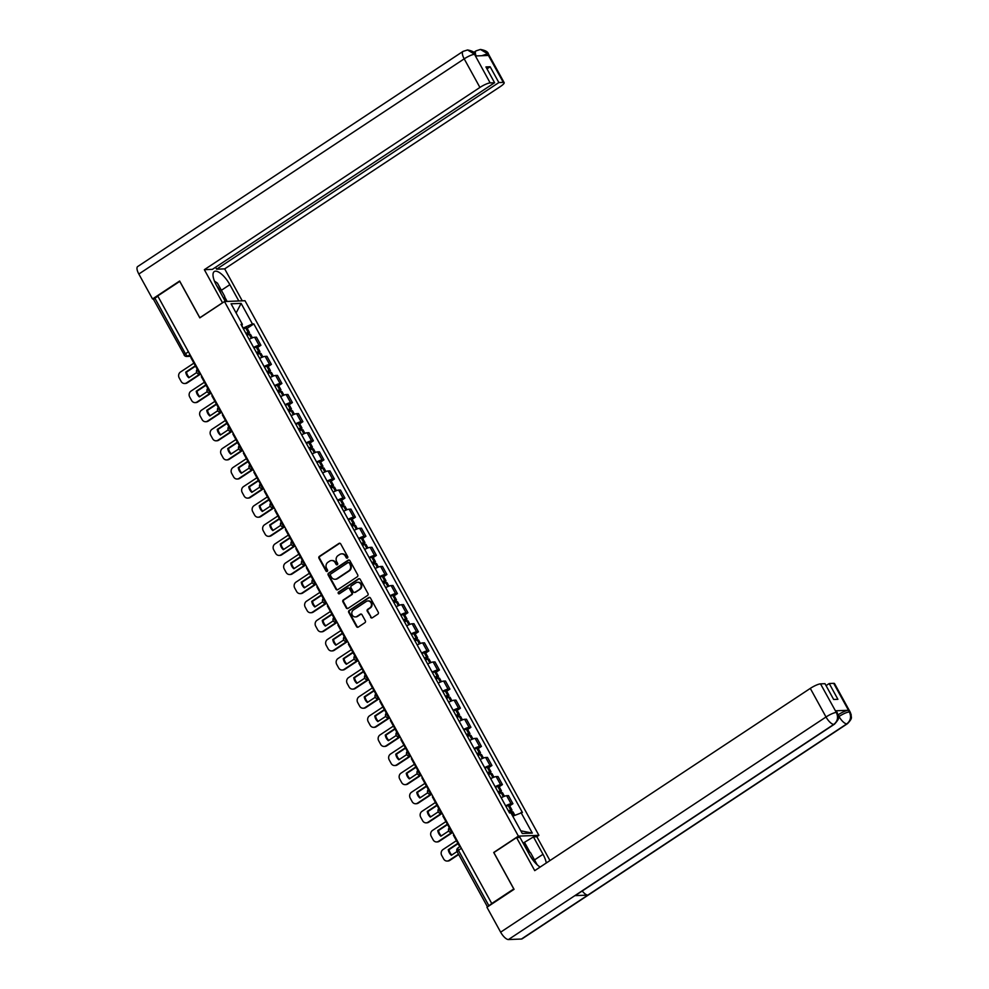 <?xml version="1.0" encoding="UTF-8"?>
<svg xmlns="http://www.w3.org/2000/svg" width="989" height="989" viewBox="0 0 989 989"><rect width="100%" height="100%" fill="white"/><g stroke="black" fill="none" stroke-linecap="round" stroke-linejoin="round"><path stroke-width="1.48" d="M347.423 558.019A0.977 0.89 -92.3 0 0 347.72 556.671L340.698 543.901A1.397 1.273 -92.3 0 0 338.955 543.418L319.398 556.35A1.397 1.273 -92.3 0 0 318.977 558.278L325.987 571.049A0.977 0.89 -92.3 0 0 327.211 571.382A0.977 0.89 -92.3 0 0 327.507 570.035L326.605 568.378A4.475 4.067 -92.3 0 1 327.965 562.234L329.597 561.159A4.475 4.067 -92.3 0 1 335.184 562.704L336.099 564.36A0.977 0.89 -92.3 0 0 337.323 564.694A0.977 0.89 -92.3 0 0 337.62 563.359L336.705 561.703A4.475 4.067 -92.3 0 1 338.065 555.558L339.697 554.483A4.475 4.067 -92.3 0 1 345.285 556.028L346.199 557.685A0.977 0.89 -92.3 0 0 347.423 558.019M370.603 617.297A1.397 1.273 -92.3 0 0 372.346 617.779L377.835 614.157A1.397 1.273 -92.3 0 0 378.255 612.228L370.467 598.048A1.397 1.273 -92.3 0 0 368.712 597.566L349.166 610.497A1.397 1.273 -92.3 0 0 348.734 612.414L356.534 626.593A1.397 1.273 -92.3 0 0 358.278 627.088L364.904 622.699A1.397 1.273 -92.3 0 0 365.337 620.783L361.999 614.713A1.397 1.273 -92.3 0 0 360.256 614.231L356.967 616.407A3.746 3.4 -92.3 0 1 351.948 614.243A3.746 3.4 -92.3 0 1 353.432 609.966L366.301 601.46A3.746 3.4 -92.3 0 1 371.32 603.611A3.746 3.4 -92.3 0 1 369.837 607.889L367.698 609.311A1.397 1.273 -92.3 0 0 367.265 611.227L371.196 617.272A1.397 1.273 -92.3 0 0 372.037 617.927M518.384 836.138L493.709 852.469L513.773 888.95L491.743 903.513L157.733 295.946L179.751 281.383L199.815 317.877L224.491 301.546L518.384 836.138L538.894 835.322L245 300.73L224.491 301.546M357.289 576.772A1.397 1.273 -92.3 0 0 357.709 574.856L349.921 560.676A1.397 1.273 -92.3 0 0 348.165 560.182L328.62 573.113A1.397 1.273 -92.3 0 0 328.187 575.042L335.988 589.221A1.397 1.273 -92.3 0 0 337.731 589.704L357.289 576.772M360.194 579.356L367.982 593.536A1.397 1.273 -92.3 0 1 367.562 595.465L348.004 608.396A1.397 1.273 -92.3 0 1 346.261 607.914L342.923 601.844A1.397 1.273 -92.3 0 1 343.344 599.915L351.28 594.673A1.397 1.273 -92.3 0 0 351.701 592.757L349.488 588.727A1.397 1.273 -92.3 0 0 347.745 588.245L339.487 593.709A0.977 0.89 -92.3 0 1 338.176 593.14A0.977 0.89 -92.3 0 1 338.559 592.028L358.438 578.874A1.397 1.273 -92.3 0 1 360.194 579.356M536.706 836.781L538.894 835.322M491.743 903.513L487.75 906.715M184.374 355.076L153.592 299.519L154.902 298.196L185.388 353.666A2.856 1.051 56.5 0 0 187.935 356.065L190.716 355.953M157.881 296.218L154.902 298.196M253.617 347.411A6.564 1.323 -28.8 0 1 259.081 345.346L254.63 337.274A6.564 1.323 151.2 0 0 249.166 339.326M254.63 337.274L256.46 337.2L260.898 345.272L257.672 347.411M259.081 345.346L260.898 345.272M268.167 366.523L271.406 364.385L266.956 356.3L265.139 356.374A6.564 1.323 151.2 0 0 259.674 358.426M264.112 366.511A6.564 1.323 -28.8 0 1 269.577 364.447L271.406 364.385M278.663 385.623L281.902 383.485L277.464 375.4L275.634 375.474A6.564 1.323 151.2 0 0 270.17 377.526M274.621 385.611A6.564 1.323 -28.8 0 1 280.085 383.547L281.902 383.485M289.171 404.724L292.41 402.585L287.96 394.5L286.142 394.574A6.564 1.323 151.2 0 0 280.678 396.626M285.116 404.711A6.564 1.323 -28.8 0 1 290.581 402.659L292.41 402.585M299.667 423.824L302.906 421.685L298.468 413.6L296.638 413.674A6.564 1.323 151.2 0 0 291.174 415.739M295.624 423.811A6.564 1.323 -28.8 0 1 301.076 421.759L302.906 421.685M310.175 442.924L313.402 440.785L308.964 432.7L307.134 432.774A6.564 1.323 151.2 0 0 301.682 434.839M306.12 442.911A6.564 1.323 -28.8 0 1 311.584 440.859L313.402 440.785M320.671 462.024L323.91 459.885L319.459 451.8L317.642 451.874A6.564 1.323 151.2 0 0 312.178 453.939M316.616 462.024A6.564 1.323 -28.8 0 1 322.08 459.959L323.91 459.885M331.179 481.124L334.406 478.985L329.967 470.9L328.138 470.974A6.564 1.323 151.2 0 0 322.674 473.039M327.124 481.124A6.564 1.323 -28.8 0 1 332.588 479.059L334.406 478.985M341.675 500.224L344.914 498.085L340.463 490.012L338.646 490.074A6.564 1.323 151.2 0 0 333.182 492.139M337.62 500.224A6.564 1.323 -28.8 0 1 343.084 498.159L344.914 498.085M352.171 519.324L355.41 517.185L350.971 509.112L349.142 509.187A6.564 1.323 151.2 0 0 343.678 511.239M348.128 519.324A6.564 1.323 -28.8 0 1 353.592 517.259L355.41 517.185M362.679 538.436L365.918 536.285L361.467 528.213L359.65 528.287A6.564 1.323 151.2 0 0 354.186 530.339M358.624 538.424A6.564 1.323 -28.8 0 1 364.088 536.359L365.918 536.285M373.174 557.536L376.413 555.398L371.975 547.313L370.146 547.387A6.564 1.323 151.2 0 0 364.681 549.439M369.12 557.524A6.564 1.323 -28.8 0 1 374.584 555.459L376.413 555.398M383.683 576.636L386.909 574.498L382.471 566.413L380.641 566.487A6.564 1.323 151.2 0 0 375.19 568.539M379.628 576.624A6.564 1.323 -28.8 0 1 385.092 574.572L386.909 574.498M394.178 595.737L397.417 593.598L392.967 585.513L391.149 585.587A6.564 1.323 151.2 0 0 385.685 587.651M390.123 595.724A6.564 1.323 -28.8 0 1 395.588 593.672L397.417 593.598M404.686 614.837L407.913 612.698L403.475 604.613L401.645 604.687A6.564 1.323 151.2 0 0 396.181 606.752M400.632 614.824A6.564 1.323 -28.8 0 1 406.096 612.772L407.913 612.698M415.182 633.937L418.421 631.798L413.971 623.713L412.153 623.787A6.564 1.323 151.2 0 0 406.689 625.852M411.127 633.924A6.564 1.323 -28.8 0 1 416.592 631.872L418.421 631.798M425.678 653.037L428.917 650.898L424.479 642.813L422.649 642.887A6.564 1.323 151.2 0 0 417.185 644.952M421.635 653.037A6.564 1.323 -28.8 0 1 427.1 650.972L428.917 650.898M436.186 672.137L439.425 669.998L434.975 661.913L433.157 661.987A6.564 1.323 151.2 0 0 427.693 664.052M432.131 672.137A6.564 1.323 -28.8 0 1 437.595 670.072L439.425 669.998M446.682 691.237L449.921 689.098L445.483 681.025L443.653 681.087A6.564 1.323 151.2 0 0 438.189 683.152M442.627 691.237A6.564 1.323 -28.8 0 1 448.091 689.172L449.921 689.098M457.19 710.337L460.417 708.198L455.978 700.125L454.149 700.2A6.564 1.323 151.2 0 0 448.697 702.252M453.135 710.337A6.564 1.323 -28.8 0 1 458.599 708.272L460.417 708.198M467.686 729.449L470.925 727.298L466.474 719.226L464.657 719.3A6.564 1.323 151.2 0 0 459.193 721.352M463.631 729.437A6.564 1.323 -28.8 0 1 469.095 727.372L470.925 727.298M478.194 748.549L481.42 746.411L476.982 738.326L475.153 738.4A6.564 1.323 151.2 0 0 469.688 740.452M474.139 748.537A6.564 1.323 -28.8 0 1 479.603 746.472L481.42 746.411M488.69 767.649L491.929 765.511L487.478 757.426L485.661 757.5A6.564 1.323 151.2 0 0 480.197 759.552M484.635 767.637A6.564 1.323 -28.8 0 1 490.099 765.585L491.929 765.511M499.185 786.75L502.424 784.611L497.986 776.526L496.157 776.6A6.564 1.323 151.2 0 0 490.692 778.664M495.143 786.737A6.564 1.323 -28.8 0 1 500.607 784.685L502.424 784.611M509.694 805.85L512.92 803.711L508.482 795.626L506.665 795.7A6.564 1.323 151.2 0 0 501.2 797.764M505.639 805.837A6.564 1.323 -28.8 0 1 511.103 803.785L512.92 803.711M243.047 328.2L241.835 325.134M241.563 325.492L242.379 324.367L231.067 303.796L241.118 303.388L252.43 323.959L243.393 327.965M512.759 816.172L522.415 812.464L253.827 323.91L252.43 323.959M521.005 812.513L532.317 833.084L522.279 833.492L510.967 812.921L509.558 812.97L240.97 324.417L242.379 324.367M247.163 328.311L253.827 323.91M241.118 303.388L236.124 312.981M520.807 830.822L532.317 833.084M347.3 558.093A0.977 0.89 -92.3 0 1 346.793 557.66L345.89 556.003A4.475 4.067 -92.3 0 0 341.934 553.852M331.834 560.528A4.475 4.067 -92.3 0 1 335.79 562.679L336.693 564.336A0.977 0.89 -92.3 0 0 337.187 564.768M339.857 543.245A1.397 1.273 -92.3 0 0 339.548 543.394L319.991 556.325A1.397 1.273 -92.3 0 0 319.571 558.253L326.593 571.024A0.977 0.89 -92.3 0 0 327.087 571.457M349.08 560.021A1.397 1.273 -92.3 0 0 348.771 560.17L329.213 573.101A1.397 1.273 -92.3 0 0 328.793 575.017L336.581 589.197A1.397 1.273 -92.3 0 0 337.422 589.852M349.117 563.001A0.977 0.89 -92.3 0 0 347.893 562.654L330.734 574.016A0.977 0.89 -92.3 0 0 330.437 575.351L331.389 577.094A4.475 4.067 -92.3 0 0 336.989 578.639L348.721 570.888A4.475 4.067 -92.3 0 0 350.081 564.744L349.723 562.976A0.977 0.89 -92.3 0 0 348.623 562.568M335.345 579.257A4.475 4.067 -92.3 0 0 337.583 578.627L336.989 578.639M349.723 562.976L350.675 564.719A4.475 4.067 -92.3 0 1 349.315 570.863L337.583 578.627M348.647 588.072A1.397 1.273 -92.3 0 1 350.094 588.702L352.307 592.732A1.397 1.273 -92.3 0 1 351.874 594.649L343.949 599.903A1.397 1.273 -92.3 0 0 343.517 601.819L346.855 607.889A1.397 1.273 -92.3 0 0 347.695 608.544M359.353 578.701A1.397 1.273 -92.3 0 0 359.044 578.849L339.165 592.003A0.977 0.89 -92.3 0 0 339.363 593.771M359.514 589.234A3.746 3.4 -92.3 0 0 357.598 582.274A3.746 3.4 -92.3 0 0 355.978 582.805L351.441 585.809A1.397 1.273 -92.3 0 0 351.008 587.726L353.221 591.756A1.397 1.273 -92.3 0 0 354.977 592.238L360.107 589.209A3.746 3.4 -92.3 0 0 357.894 582.274M354.668 592.374A1.397 1.273 -92.3 0 0 355.57 592.213L354.977 592.238M360.107 589.209L355.57 592.213M368.217 600.929A3.746 3.4 -92.3 0 1 370.43 607.864L368.291 609.286A1.397 1.273 -92.3 0 0 367.859 611.202L371.196 617.272M355.644 616.901A3.746 3.4 -92.3 0 0 357.561 616.382L356.967 616.407M361.158 614.058A1.397 1.273 -92.3 0 0 360.849 614.206L357.561 616.382M369.626 597.393A1.397 1.273 -92.3 0 0 369.317 597.541L349.76 610.473A1.397 1.273 -92.3 0 0 349.34 612.389L357.128 626.581A1.397 1.273 -92.3 0 0 357.969 627.224M246.088 333.713A8.988 1.817 -28.8 0 1 247.114 333.367L246.496 334.455M246.941 335.283A10.842 2.188 -28.8 0 1 249.253 334.455L249.389 334.418A3.597 0.729 -28.8 0 1 250.501 334.381L252.405 337.842M246.681 334.814L247.769 334.097A3.597 0.729 151.2 0 0 249.413 332.415A3.597 0.729 151.2 0 0 248.313 332.452L248.177 332.489A10.842 2.188 151.2 0 0 245.865 333.318M243.418 328.855A10.842 2.188 -28.8 0 1 245.717 328.027L245.853 327.989A3.597 0.729 -28.8 0 1 246.966 327.952L249.413 332.415M200.594 374.052L187.255 382.879A4.277 3.882 87.7 0 1 185.4 383.485L184.634 383.509A4.277 3.882 87.7 0 1 181.135 381.433L179.182 377.885A4.277 3.882 -92.3 0 1 180.493 372.012L193.906 363.136M189.307 377.452A8.852 8.036 87.7 0 1 186.525 372.099L195.538 366.128M197.615 368.501L196.86 368.538L190.877 357.635L191.433 357.264M199.815 374.089L186.476 382.904A4.277 3.882 87.7 0 1 184.634 383.509M195.352 365.769L185.747 372.124A8.852 8.036 87.7 0 0 188.837 377.761L196.749 372.532M185.747 372.124L186.525 372.099M221.363 290.296L229.856 284.684A16.047 5.897 56.5 0 0 214.279 271.567A16.047 5.897 56.5 0 0 216.406 285.215L225.368 301.521M229.856 284.684L238.819 300.977M242.256 300.841L224.676 268.872L216.64 269.193L498.852 82.557L503.302 82.384L487.429 53.616L488.343 55.446L475.486 55.965L474.423 54.135L490.148 82.903A8.555 1.731 151.2 0 0 479.925 87.44L464.2 58.846L138.831 274.027L152.529 298.95L179.639 281.012L199.84 317.741L222.525 302.745L204.352 269.688L479.925 87.44M215.577 267.253L216.64 269.193M486.984 68.871L490.161 66.77L485.92 66.931L494.599 82.73L212.388 269.367L204.352 269.688M224.676 268.872L500.249 86.636A8.555 1.731 151.2 0 0 504.167 82.656A8.555 1.731 151.2 0 0 503.302 82.384M138.831 274.027A8.777 3.227 -123.5 0 1 137.669 266.56L463.037 51.391A8.777 3.227 -123.5 0 0 464.2 58.846A8.555 1.731 -28.8 0 1 474.436 54.321M153.987 298.888L152.529 298.95M494.599 82.73L490.148 82.903M490.161 66.77L498.852 82.557M224.602 296.799L227.149 301.447M226.197 301.484L224.268 297.973M481.828 55.705L487.441 53.802M475.882 55.384A8.777 3.227 -123.5 0 1 476.043 50.872L480.419 49.45L487.416 53.604M463.037 51.391L467.55 49.969L474.423 54.123M834.506 724.158A8.777 3.227 -123.5 0 1 833.838 724.368C837.634 721.265 838.499 717.359 836.41 712.649L837.25 712.71L838.338 717.668C839.08 718.335 837.794 720.499 834.506 724.158L575.536 895.428A8.777 3.227 -123.5 0 1 574.869 895.638L508.457 939.55A8.777 3.227 -123.5 0 1 500.644 932.17L486.947 907.247L514.057 889.321L493.87 852.58L516.555 837.584L519.991 837.448L529.548 854.83A16.047 5.897 56.5 0 0 540.142 867.069M546.262 863.014A16.047 5.897 56.5 0 0 542.998 854.298L533.442 836.904L536.879 836.768L549.958 860.566M516.555 837.584L534.728 870.641L810.3 688.393A8.555 1.731 -28.8 0 1 820.524 683.869L824.987 683.683L833.665 699.483L837.906 699.31L829.227 683.523L833.678 683.337A8.555 1.731 -28.8 0 1 834.543 683.609L850.256 712.204A8.555 1.731 151.2 0 0 849.403 711.932L833.678 683.337M523.119 843.135L533.442 836.904M850.256 712.204L851.232 714.96C850.713 717.272 853.47 717.433 847.511 723.639L522.13 938.821A8.777 3.227 -123.5 0 1 521.438 939.031L587.837 895.119A8.777 3.227 -123.5 0 1 582.224 891.002M508.457 939.55L521.438 939.031M500.644 932.17L826.013 716.988A8.777 3.227 -123.5 0 0 833.838 724.368L574.869 895.638L587.837 895.119L846.807 723.861C850.614 720.758 851.48 716.852 849.415 712.117L849.403 711.932M838.091 714.837L838.116 714.812A8.555 1.731 -28.8 0 1 848.339 710.287L835.482 710.794A8.555 1.731 -28.8 0 1 836.348 711.066L837.25 712.71M829.227 683.523L826.05 685.624M524.702 842.69L530.03 852.394M528.46 851.294L523.75 842.727M214.452 281.086L217.456 283.163L224.713 296.391L223.971 298.987M220.943 293.473A9.272 3.412 56.5 0 0 216.974 286.254M527.088 850.355L530.599 852.778L537.2 864.794M532.614 859.626A9.272 3.412 56.5 0 0 530.191 855.955M256.584 352.813A8.988 1.817 -28.8 0 1 257.622 352.467L256.992 353.555M257.449 354.383A10.842 2.188 -28.8 0 1 259.748 353.555L259.884 353.518A3.597 0.729 -28.8 0 1 260.997 353.481L262.901 356.942M257.189 353.914L258.277 353.197A3.597 0.729 151.2 0 0 259.922 351.515A3.597 0.729 151.2 0 0 258.809 351.552L258.673 351.602A10.842 2.188 151.2 0 0 256.374 352.418M253.913 347.955A10.842 2.188 -28.8 0 1 256.213 347.127L256.349 347.09A3.597 0.729 -28.8 0 1 257.461 347.052L259.922 351.515M211.102 393.152L197.751 401.979A4.277 3.882 87.7 0 1 195.909 402.585L195.13 402.61A4.277 3.882 87.7 0 1 191.643 400.533L189.69 396.985A4.277 3.882 -92.3 0 1 190.988 391.112L204.402 382.236M199.803 396.552A8.852 8.036 87.7 0 1 197.021 391.199L206.046 385.228M208.123 387.601L207.369 387.639L201.373 376.735L201.941 376.364M210.323 393.189L196.984 402.016A4.277 3.882 87.7 0 1 195.13 402.61M205.848 384.869L196.242 391.224A8.852 8.036 87.7 0 0 199.345 396.861L207.245 391.632M196.242 391.224L197.021 391.199M267.092 371.913A8.988 1.817 -28.8 0 1 268.118 371.567L267.5 372.655M267.945 373.483A10.842 2.188 -28.8 0 1 270.257 372.655L270.393 372.618A3.597 0.729 -28.8 0 1 271.493 372.581L273.397 376.043M267.685 373.014L268.773 372.297A3.597 0.729 151.2 0 0 270.417 370.615A3.597 0.729 151.2 0 0 269.317 370.652L269.169 370.702A10.842 2.188 151.2 0 0 266.869 371.518M264.409 367.055A10.842 2.188 -28.8 0 1 266.721 366.227L266.857 366.19A3.597 0.729 -28.8 0 1 267.97 366.153L270.417 370.615M221.598 412.252L208.259 421.079A4.277 3.882 87.7 0 1 206.404 421.685L205.625 421.71A4.277 3.882 87.7 0 1 202.139 419.633L200.186 416.085A4.277 3.882 -92.3 0 1 201.484 410.212L214.897 401.349M210.311 415.652A8.852 8.036 87.7 0 1 207.529 410.299L216.542 404.328M218.618 406.702L217.864 406.739L211.881 395.835L212.437 395.464M220.819 412.289L207.48 421.116A4.277 3.882 87.7 0 1 205.625 421.71M216.356 403.982L206.75 410.324A8.852 8.036 87.7 0 0 209.841 415.961L217.753 410.732M206.75 410.324L207.529 410.299M277.588 391.014A8.988 1.817 -28.8 0 1 278.626 390.68L277.996 391.755M278.453 392.584A10.842 2.188 -28.8 0 1 280.752 391.755L280.888 391.718A3.597 0.729 -28.8 0 1 282.001 391.681L283.905 395.143M278.193 392.114L279.281 391.397A3.597 0.729 151.2 0 0 280.925 389.715A3.597 0.729 151.2 0 0 279.813 389.753L279.677 389.802A10.842 2.188 151.2 0 0 277.377 390.63M274.917 386.155A10.842 2.188 -28.8 0 1 277.217 385.327L277.353 385.29A3.597 0.729 -28.8 0 1 278.465 385.253L280.925 389.715M232.094 431.365L218.754 440.179A4.277 3.882 87.7 0 1 216.912 440.785L216.134 440.822A4.277 3.882 87.7 0 1 212.647 438.733L210.694 435.185A4.277 3.882 -92.3 0 1 211.992 429.313L225.405 420.449M220.807 434.752A8.852 8.036 87.7 0 1 218.025 429.399L227.05 423.428M229.114 425.802L228.372 425.839L222.377 414.935L222.945 414.564M231.327 431.389L217.976 440.216A4.277 3.882 87.7 0 1 216.134 440.822M226.852 423.082L217.246 429.424A8.852 8.036 87.7 0 0 220.349 435.061L228.249 429.832M217.246 429.424L218.025 429.399M288.096 410.126A8.988 1.817 -28.8 0 1 289.122 409.78L288.491 410.855M288.949 411.684A10.842 2.188 -28.8 0 1 291.248 410.855L291.396 410.818A3.597 0.729 -28.8 0 1 292.497 410.781L294.401 414.243M288.689 411.214L289.777 410.497A3.597 0.729 151.2 0 0 291.421 408.816A3.597 0.729 151.2 0 0 290.309 408.865L290.173 408.902A10.842 2.188 151.2 0 0 287.873 409.73M285.413 405.255A10.842 2.188 -28.8 0 1 287.725 404.427L287.861 404.39A3.597 0.729 -28.8 0 1 288.961 404.353L291.421 408.816M242.602 450.465L229.263 459.279A4.277 3.882 87.7 0 1 227.408 459.885L226.629 459.922A4.277 3.882 87.7 0 1 223.143 457.833L221.19 454.285A4.277 3.882 -92.3 0 1 222.488 448.413L235.901 439.549M231.302 453.852A8.852 8.036 87.7 0 1 228.521 448.499L237.545 442.528M239.622 444.902L238.868 444.939L232.872 434.035L233.441 433.664M241.823 450.49L228.484 459.316A4.277 3.882 87.7 0 1 226.629 459.922M237.348 442.182L227.742 448.536A8.852 8.036 87.7 0 0 230.845 454.161L238.757 448.932M227.742 448.536L228.521 448.499M298.591 429.226A8.988 1.817 -28.8 0 1 299.618 428.88L298.999 429.955M299.457 430.784A10.842 2.188 -28.8 0 1 301.756 429.955L301.892 429.918A3.597 0.729 -28.8 0 1 303.005 429.881L304.909 433.343M299.197 430.314L300.273 429.597A3.597 0.729 151.2 0 0 301.929 427.928A3.597 0.729 151.2 0 0 300.817 427.965L300.681 428.002A10.842 2.188 151.2 0 0 298.369 428.83M295.921 424.355A10.842 2.188 -28.8 0 1 298.221 423.527L298.357 423.49A3.597 0.729 -28.8 0 1 299.469 423.453L301.929 427.928M253.097 469.565L239.758 478.379A4.277 3.882 87.7 0 1 237.916 478.985L237.137 479.022A4.277 3.882 87.7 0 1 233.639 476.933L231.686 473.385A4.277 3.882 -92.3 0 1 232.996 467.513L246.409 458.649M241.811 472.952A8.852 8.036 87.7 0 1 239.029 467.599L248.054 461.628M250.118 464.014L249.376 464.039L243.381 453.147L243.937 452.764M252.319 469.59L238.979 478.416A4.277 3.882 87.7 0 1 237.137 479.022M247.856 461.282L238.25 467.636A8.852 8.036 87.7 0 0 241.341 473.261L249.253 468.032M238.25 467.636L239.029 467.599M309.087 448.326A8.988 1.817 -28.8 0 1 310.126 447.98L309.495 449.068M309.953 449.884A10.842 2.188 -28.8 0 1 312.252 449.068L312.388 449.018A3.597 0.729 -28.8 0 1 313.501 448.981L315.404 452.443M309.693 449.414L310.781 448.697A3.597 0.729 151.2 0 0 312.425 447.028A3.597 0.729 151.2 0 0 311.312 447.065L311.176 447.102A10.842 2.188 151.2 0 0 308.877 447.93M306.417 443.455A10.842 2.188 -28.8 0 1 308.716 442.639L308.865 442.59A3.597 0.729 -28.8 0 1 309.965 442.553L312.425 447.028M263.606 488.665L250.266 497.492A4.277 3.882 87.7 0 1 248.412 498.085L247.633 498.122A4.277 3.882 87.7 0 1 244.147 496.045L242.194 492.485A4.277 3.882 -92.3 0 1 243.492 486.625L256.905 477.749M252.306 492.065A8.852 8.036 87.7 0 1 249.525 486.699L258.549 480.741M260.626 483.114L259.872 483.139L253.876 472.248L254.445 471.877M262.827 488.69L249.488 497.516A4.277 3.882 87.7 0 1 247.633 498.122M258.352 480.382L248.746 486.736A8.852 8.036 87.7 0 0 251.849 492.361L259.748 487.132M248.746 486.736L249.525 486.699M319.595 467.426A8.988 1.817 -28.8 0 1 320.621 467.08L320.003 468.168M320.448 468.984A10.842 2.188 -28.8 0 1 322.76 468.168L322.896 468.118A3.597 0.729 -28.8 0 1 324.009 468.081L325.913 471.543M320.189 468.514L321.277 467.797A3.597 0.729 151.2 0 0 322.921 466.128A3.597 0.729 151.2 0 0 321.821 466.165L321.685 466.202A10.842 2.188 151.2 0 0 319.373 467.031M316.925 462.555A10.842 2.188 -28.8 0 1 319.224 461.739L319.36 461.69A3.597 0.729 -28.8 0 1 320.473 461.653L322.921 466.128M274.101 507.765L260.762 516.592A4.277 3.882 87.7 0 1 258.908 517.185L258.141 517.222A4.277 3.882 87.7 0 1 254.643 515.145L252.69 511.585A4.277 3.882 -92.3 0 1 254 505.725L267.413 496.849M262.814 511.165A8.852 8.036 87.7 0 1 260.033 505.799L269.045 499.841M271.122 502.214L270.368 502.239L264.384 491.348L264.941 490.977M273.323 507.79L259.983 516.617A4.277 3.882 87.7 0 1 258.141 517.222M268.86 499.482L259.254 505.836A8.852 8.036 87.7 0 0 262.345 511.461L270.257 506.232M259.254 505.836L260.033 505.799M330.091 486.526A8.988 1.817 -28.8 0 1 331.13 486.18L330.499 487.268M330.956 488.096A10.842 2.188 -28.8 0 1 333.256 487.268L333.392 487.218A3.597 0.729 -28.8 0 1 334.505 487.181L336.408 490.655M330.697 487.614L331.785 486.897A3.597 0.729 151.2 0 0 333.429 485.228A3.597 0.729 151.2 0 0 332.316 485.265L332.18 485.302A10.842 2.188 151.2 0 0 329.881 486.131M327.421 481.668A10.842 2.188 -28.8 0 1 329.72 480.839L329.856 480.79A3.597 0.729 -28.8 0 1 330.969 480.753L333.429 485.228M284.609 526.865L271.258 535.692A4.277 3.882 87.7 0 1 269.416 536.298L268.637 536.322A4.277 3.882 87.7 0 1 265.151 534.245L263.198 530.697A4.277 3.882 -92.3 0 1 264.496 524.825L277.909 515.949M273.31 530.265A8.852 8.036 87.7 0 1 270.529 524.899L279.553 518.941M281.63 521.314L280.876 521.339L274.88 510.448L275.449 510.077M283.831 526.902L270.492 535.717A4.277 3.882 87.7 0 1 268.637 536.322M279.355 518.582L269.75 524.936A8.852 8.036 87.7 0 0 272.853 530.574L280.752 525.332M269.75 524.936L270.529 524.899M340.599 505.626A8.988 1.817 -28.8 0 1 341.625 505.28L341.007 506.368M341.452 507.196A10.842 2.188 -28.8 0 1 343.764 506.368L343.9 506.331A3.597 0.729 -28.8 0 1 345 506.281L346.904 509.755M341.193 506.727L342.281 506.009A3.597 0.729 151.2 0 0 343.925 504.328A3.597 0.729 151.2 0 0 342.824 504.365L342.676 504.402A10.842 2.188 151.2 0 0 340.377 505.231M337.917 500.768A10.842 2.188 -28.8 0 1 340.228 499.94L340.364 499.902A3.597 0.729 -28.8 0 1 341.477 499.853L343.925 504.328M295.105 545.965L281.766 554.792A4.277 3.882 87.7 0 1 279.912 555.398L279.133 555.422A4.277 3.882 87.7 0 1 275.647 553.346L273.693 549.797A4.277 3.882 -92.3 0 1 274.991 543.925L288.405 535.049M283.818 549.365A8.852 8.036 87.7 0 1 281.024 544.012L290.049 538.041M292.126 540.414L291.372 540.439L285.388 529.548L285.945 529.177M294.326 546.002L280.987 554.817A4.277 3.882 87.7 0 1 279.133 555.422M289.864 537.682L280.258 544.037A8.852 8.036 87.7 0 0 283.349 549.674L291.261 544.444M280.258 544.037L281.024 544.012M351.095 524.726A8.988 1.817 -28.8 0 1 352.133 524.38L351.503 525.468M351.96 526.296A10.842 2.188 -28.8 0 1 354.26 525.468L354.396 525.431A3.597 0.729 -28.8 0 1 355.508 525.394L357.412 528.855M351.701 525.827L352.789 525.11A3.597 0.729 151.2 0 0 354.433 523.428A3.597 0.729 151.2 0 0 353.32 523.465L353.184 523.515A10.842 2.188 151.2 0 0 350.885 524.331M348.425 519.868A10.842 2.188 -28.8 0 1 350.724 519.04L350.86 519.002A3.597 0.729 -28.8 0 1 351.973 518.965L354.433 523.428M305.601 565.065L292.262 573.892A4.277 3.882 87.7 0 1 290.42 574.498L289.641 574.522A4.277 3.882 87.7 0 1 286.142 572.446L284.202 568.898A4.277 3.882 -92.3 0 1 285.5 563.025L298.913 554.149M294.314 568.465A8.852 8.036 87.7 0 1 291.532 563.112L300.557 557.141M302.622 559.514L301.88 559.551L295.884 548.648L296.453 548.277M304.835 565.102L291.483 573.917A4.277 3.882 87.7 0 1 289.641 574.522M300.359 556.782L290.754 563.137A8.852 8.036 87.7 0 0 293.857 568.774L301.756 563.545M290.754 563.137L291.532 563.112M361.603 543.826A8.988 1.817 -28.8 0 1 362.629 543.48L361.999 544.568M362.456 545.396A10.842 2.188 -28.8 0 1 364.756 544.568L364.904 544.531A3.597 0.729 -28.8 0 1 366.004 544.494L367.908 547.955M362.197 544.927L363.284 544.21A3.597 0.729 151.2 0 0 364.929 542.528A3.597 0.729 151.2 0 0 363.816 542.565L363.68 542.615A10.842 2.188 151.2 0 0 361.381 543.431M358.92 538.968A10.842 2.188 -28.8 0 1 361.232 538.14L361.368 538.103A3.597 0.729 -28.8 0 1 362.469 538.065L364.929 542.528M316.109 584.165L302.77 592.992A4.277 3.882 87.7 0 1 300.916 593.598L300.137 593.623A4.277 3.882 87.7 0 1 296.651 591.546L294.697 587.998A4.277 3.882 -92.3 0 1 295.995 582.125L309.409 573.249M304.81 587.565A8.852 8.036 87.7 0 1 302.028 582.212L311.053 576.241M313.13 578.614L312.376 578.652L306.38 567.748L306.949 567.377M315.33 584.202L301.991 593.029A4.277 3.882 87.7 0 1 300.137 593.623M310.855 575.882L301.249 582.237A8.852 8.036 87.7 0 0 304.352 587.874L312.264 582.645M301.249 582.237L302.028 582.212M372.099 562.926A8.988 1.817 -28.8 0 1 373.125 562.58L372.507 563.668M372.964 564.496A10.842 2.188 -28.8 0 1 375.264 563.668L375.4 563.631A3.597 0.729 -28.8 0 1 376.512 563.594L378.416 567.056M372.705 564.027L373.78 563.31A3.597 0.729 151.2 0 0 375.437 561.628A3.597 0.729 151.2 0 0 374.324 561.665L374.188 561.715A10.842 2.188 151.2 0 0 371.876 562.543M369.429 558.068A10.842 2.188 -28.8 0 1 371.728 557.24L371.864 557.203A3.597 0.729 -28.8 0 1 372.977 557.166L375.437 561.628M326.605 603.265L313.266 612.092A4.277 3.882 87.7 0 1 311.424 612.698L310.645 612.723A4.277 3.882 87.7 0 1 307.146 610.646L305.193 607.098A4.277 3.882 -92.3 0 1 306.503 601.225L319.917 592.362M315.318 606.665A8.852 8.036 87.7 0 1 312.536 601.312L321.561 595.341M323.626 597.715L322.884 597.752L316.888 586.848L317.444 586.477M325.826 603.302L312.487 612.129A4.277 3.882 87.7 0 1 310.645 612.723M321.363 594.995L311.758 601.337A8.852 8.036 87.7 0 0 314.848 606.974L322.76 601.745M311.758 601.337L312.536 601.312M382.595 582.039A8.988 1.817 -28.8 0 1 383.633 581.693L383.003 582.768M383.46 583.597A10.842 2.188 -28.8 0 1 385.759 582.768L385.895 582.731A3.597 0.729 -28.8 0 1 387.008 582.694L388.912 586.156M383.2 583.127L384.288 582.41A3.597 0.729 151.2 0 0 385.933 580.728A3.597 0.729 151.2 0 0 384.82 580.766L384.684 580.815A10.842 2.188 151.2 0 0 382.384 581.643M379.924 577.168A10.842 2.188 -28.8 0 1 382.224 576.34L382.372 576.303A3.597 0.729 -28.8 0 1 383.472 576.266L385.933 580.728M337.113 622.378L323.774 631.192A4.277 3.882 87.7 0 1 321.919 631.798L321.141 631.835A4.277 3.882 87.7 0 1 317.654 629.746L315.701 626.198A4.277 3.882 -92.3 0 1 316.999 620.326L330.413 611.462M325.814 625.765A8.852 8.036 87.7 0 1 323.032 620.412L332.057 614.441M334.134 616.815L333.38 616.852L327.384 605.948L327.952 605.577M336.334 622.402L322.995 631.229A4.277 3.882 87.7 0 1 321.141 631.835M331.859 614.095L322.253 620.437A8.852 8.036 87.7 0 0 325.356 626.074L333.256 620.845M322.253 620.437L323.032 620.412M393.103 601.139A8.988 1.817 -28.8 0 1 394.129 600.793L393.511 601.868M393.956 602.697A10.842 2.188 -28.8 0 1 396.268 601.868L396.404 601.831A3.597 0.729 -28.8 0 1 397.516 601.794L399.42 605.256M393.696 602.227L394.784 601.51A3.597 0.729 151.2 0 0 396.428 599.829A3.597 0.729 151.2 0 0 395.328 599.878L395.192 599.915A10.842 2.188 151.2 0 0 392.88 600.743M390.432 596.268A10.842 2.188 -28.8 0 1 392.732 595.44L392.868 595.403A3.597 0.729 -28.8 0 1 393.981 595.366L396.428 599.829M347.609 641.478L334.27 650.292A4.277 3.882 87.7 0 1 332.415 650.898L331.649 650.935A4.277 3.882 87.7 0 1 328.15 648.846L326.197 645.298A4.277 3.882 -92.3 0 1 327.507 639.426L340.921 630.562M336.322 644.865A8.852 8.036 87.7 0 1 333.54 639.512L342.553 633.541M344.629 635.927L343.875 635.952L337.892 625.048L338.448 624.677M346.83 641.502L333.491 650.329A4.277 3.882 87.7 0 1 331.649 650.935M342.367 633.195L332.761 639.549A8.852 8.036 87.7 0 0 335.852 645.174L343.764 639.945M332.761 639.549L333.54 639.512M403.599 620.239A8.988 1.817 -28.8 0 1 404.637 619.893L404.007 620.981M404.464 621.797A10.842 2.188 -28.8 0 1 406.763 620.981L406.899 620.931A3.597 0.729 -28.8 0 1 408.012 620.894L409.916 624.356M404.204 621.327L405.292 620.61A3.597 0.729 151.2 0 0 406.936 618.941A3.597 0.729 151.2 0 0 405.824 618.978L405.688 619.015A10.842 2.188 151.2 0 0 403.388 619.843M400.928 615.368A10.842 2.188 -28.8 0 1 403.228 614.552L403.364 614.503A3.597 0.729 -28.8 0 1 404.476 614.466L406.936 618.941M358.117 660.578L344.765 669.392A4.277 3.882 87.7 0 1 342.923 669.998L342.145 670.035A4.277 3.882 87.7 0 1 338.658 667.946L336.705 664.398A4.277 3.882 -92.3 0 1 338.003 658.526L351.416 649.662M346.818 663.965A8.852 8.036 87.7 0 1 344.036 658.612L353.061 652.653M355.138 655.027L354.383 655.052L348.388 644.16L348.956 643.777M357.338 660.603L343.999 669.429A4.277 3.882 87.7 0 1 342.145 670.035M352.863 652.295L343.257 658.649A8.852 8.036 87.7 0 0 346.36 664.274L354.26 659.045M343.257 658.649L344.036 658.612M414.107 639.339A8.988 1.817 -28.8 0 1 415.133 638.993L414.515 640.081M414.96 640.897A10.842 2.188 -28.8 0 1 417.271 640.081L417.407 640.031A3.597 0.729 -28.8 0 1 418.508 639.994L420.412 643.456M414.7 640.427L415.788 639.71A3.597 0.729 151.2 0 0 417.432 638.041A3.597 0.729 151.2 0 0 416.332 638.078L416.184 638.115A10.842 2.188 151.2 0 0 413.884 638.943M411.424 634.468A10.842 2.188 -28.8 0 1 413.736 633.652L413.872 633.603A3.597 0.729 -28.8 0 1 414.984 633.566L417.432 638.041M368.613 679.678L355.274 688.505A4.277 3.882 87.7 0 1 353.419 689.098L352.64 689.135A4.277 3.882 87.7 0 1 349.154 687.058L347.201 683.498A4.277 3.882 -92.3 0 1 348.499 677.638L361.912 668.762M357.326 683.078A8.852 8.036 87.7 0 1 354.532 677.712L363.556 671.754M365.633 674.127L364.879 674.152L358.896 663.26L359.452 662.89M367.834 679.703L354.495 688.529A4.277 3.882 87.7 0 1 352.64 689.135M363.371 671.395L353.765 677.749A8.852 8.036 87.7 0 0 356.856 683.374L364.768 678.145M353.765 677.749L354.532 677.712M424.602 658.439A8.988 1.817 -28.8 0 1 425.641 658.093L425.01 659.181M425.468 660.009A10.842 2.188 -28.8 0 1 427.767 659.181L427.903 659.131A3.597 0.729 -28.8 0 1 429.016 659.094L430.92 662.556M425.208 659.527L426.296 658.81A3.597 0.729 151.2 0 0 427.94 657.141A3.597 0.729 151.2 0 0 426.828 657.178L426.692 657.215A10.842 2.188 151.2 0 0 424.392 658.044M421.932 653.581A10.842 2.188 -28.8 0 1 424.232 652.752L424.368 652.703A3.597 0.729 -28.8 0 1 425.48 652.666L427.94 657.141M379.108 698.778L365.769 707.605A4.277 3.882 87.7 0 1 363.927 708.198L363.148 708.235A4.277 3.882 87.7 0 1 359.65 706.158L357.709 702.598A4.277 3.882 -92.3 0 1 359.007 696.738L372.42 687.862M367.821 702.178A8.852 8.036 87.7 0 1 365.04 696.812L374.065 690.854M376.129 693.227L375.387 693.252L369.392 682.361L369.96 681.99M378.342 698.815L364.99 707.63A4.277 3.882 87.7 0 1 363.148 708.235M373.867 690.495L364.261 696.849A8.852 8.036 87.7 0 0 367.364 702.474L375.264 697.245M364.261 696.849L365.04 696.812M435.111 677.539A8.988 1.817 -28.8 0 1 436.137 677.193L435.506 678.281M435.964 679.109A10.842 2.188 -28.8 0 1 438.263 678.281L438.411 678.231A3.597 0.729 -28.8 0 1 439.512 678.194L441.415 681.668M435.704 678.627L436.792 677.91A3.597 0.729 151.2 0 0 438.436 676.241A3.597 0.729 151.2 0 0 437.323 676.278L437.187 676.315A10.842 2.188 151.2 0 0 434.888 677.144M432.428 672.681A10.842 2.188 -28.8 0 1 434.727 671.852L434.876 671.803A3.597 0.729 -28.8 0 1 435.976 671.766L438.436 676.241M389.617 717.878L376.277 726.705A4.277 3.882 87.7 0 1 374.423 727.311L373.644 727.335A4.277 3.882 87.7 0 1 370.158 725.258L368.205 721.71A4.277 3.882 -92.3 0 1 369.503 715.838L382.916 706.962M378.317 721.278A8.852 8.036 87.7 0 1 375.536 715.912L384.56 709.954M386.637 712.327L385.883 712.352L379.887 701.461L380.456 701.09M388.838 717.915L375.499 726.73A4.277 3.882 87.7 0 1 373.644 727.335M384.362 709.595L374.757 715.949A8.852 8.036 87.7 0 0 377.86 721.587L385.772 716.357M374.757 715.949L375.536 715.912M445.606 696.639A8.988 1.817 -28.8 0 1 446.632 696.293L446.014 697.381M446.472 698.209A10.842 2.188 -28.8 0 1 448.771 697.381L448.907 697.344A3.597 0.729 -28.8 0 1 450.02 697.294L451.924 700.768M446.212 697.74L447.288 697.022A3.597 0.729 151.2 0 0 448.944 695.341A3.597 0.729 151.2 0 0 447.832 695.378L447.696 695.415A10.842 2.188 151.2 0 0 445.384 696.244M442.936 691.781A10.842 2.188 -28.8 0 1 445.235 690.952L445.371 690.915A3.597 0.729 -28.8 0 1 446.484 690.866L448.944 695.341M400.112 736.978L386.773 745.805A4.277 3.882 87.7 0 1 384.931 746.411L384.152 746.435A4.277 3.882 87.7 0 1 380.654 744.358L378.7 740.81A4.277 3.882 -92.3 0 1 380.011 734.938L393.424 726.062M388.825 740.378A8.852 8.036 87.7 0 1 386.044 735.025L395.068 729.054M397.133 731.427L396.379 731.452L390.395 720.561L390.952 720.19M399.333 737.015L385.994 745.83A4.277 3.882 87.7 0 1 384.152 746.435M394.871 728.695L385.265 735.05A8.852 8.036 87.7 0 0 388.356 740.687L396.268 735.457M385.265 735.05L386.044 735.025M456.102 715.739A8.988 1.817 -28.8 0 1 457.141 715.393L456.51 716.481M456.967 717.309A10.842 2.188 -28.8 0 1 459.267 716.481L459.403 716.444A3.597 0.729 -28.8 0 1 460.515 716.407L462.419 719.868M456.708 716.84L457.796 716.123A3.597 0.729 151.2 0 0 459.44 714.441A3.597 0.729 151.2 0 0 458.327 714.478L458.191 714.528A10.842 2.188 151.2 0 0 455.892 715.344M453.432 710.881A10.842 2.188 -28.8 0 1 455.731 710.053L455.88 710.015A3.597 0.729 -28.8 0 1 456.98 709.978L459.44 714.441M410.62 756.078L397.281 764.905A4.277 3.882 87.7 0 1 395.427 765.511L394.648 765.535A4.277 3.882 87.7 0 1 391.162 763.459L389.209 759.911A4.277 3.882 -92.3 0 1 390.507 754.038L403.92 745.162M399.321 759.478A8.852 8.036 87.7 0 1 396.54 754.125L405.564 748.154M407.641 750.527L406.887 750.564L400.891 739.661L401.46 739.29M409.842 756.115L396.502 764.93A4.277 3.882 87.7 0 1 394.648 765.535M405.366 747.795L395.761 754.15A8.852 8.036 87.7 0 0 398.864 759.787L406.763 754.558M395.761 754.15L396.54 754.125M466.61 734.839A8.988 1.817 -28.8 0 1 467.636 734.493L467.018 735.581M467.463 736.409A10.842 2.188 -28.8 0 1 469.775 735.581L469.911 735.544A3.597 0.729 -28.8 0 1 471.024 735.507L472.927 738.968M467.204 735.94L468.292 735.223A3.597 0.729 151.2 0 0 469.936 733.541A3.597 0.729 151.2 0 0 468.835 733.578L468.699 733.628A10.842 2.188 151.2 0 0 466.388 734.444M463.94 729.981A10.842 2.188 -28.8 0 1 466.239 729.153L466.375 729.116A3.597 0.729 -28.8 0 1 467.488 729.078L469.936 733.541M421.116 775.178L407.777 784.005A4.277 3.882 87.7 0 1 405.923 784.611L405.156 784.636A4.277 3.882 87.7 0 1 401.658 782.559L399.704 779.011A4.277 3.882 -92.3 0 1 401.015 773.138L414.428 764.274M409.829 778.578A8.852 8.036 87.7 0 1 407.048 773.225L416.06 767.254M418.137 769.627L417.383 769.665L411.399 758.761L411.956 758.39M420.337 775.215L406.998 784.042A4.277 3.882 87.7 0 1 405.156 784.636M415.875 766.895L406.269 773.25A8.852 8.036 87.7 0 0 409.359 778.887L417.271 773.658M406.269 773.25L407.048 773.225M477.106 753.939A8.988 1.817 -28.8 0 1 478.144 753.593L477.514 754.681M477.971 755.509A10.842 2.188 -28.8 0 1 480.271 754.681L480.407 754.644A3.597 0.729 -28.8 0 1 481.519 754.607L483.423 758.069M477.712 755.04L478.8 754.323A3.597 0.729 151.2 0 0 480.444 752.641A3.597 0.729 151.2 0 0 479.331 752.678L479.195 752.728A10.842 2.188 151.2 0 0 476.896 753.556M474.436 749.081A10.842 2.188 -28.8 0 1 476.735 748.253L476.871 748.216A3.597 0.729 -28.8 0 1 477.984 748.179L480.444 752.641M431.624 794.291L418.273 803.105A4.277 3.882 87.7 0 1 416.431 803.711L415.652 803.748A4.277 3.882 87.7 0 1 412.166 801.659L410.212 798.111A4.277 3.882 -92.3 0 1 411.511 792.238L424.924 783.375M420.325 797.678A8.852 8.036 87.7 0 1 417.543 792.325L426.568 786.354M428.645 788.728L427.891 788.765L421.895 777.861L422.464 777.49M430.845 794.315L417.506 803.142A4.277 3.882 87.7 0 1 415.652 803.748M426.37 786.008L416.765 792.35A8.852 8.036 87.7 0 0 419.868 797.987L427.767 792.758M416.765 792.35L417.543 792.325M487.614 773.052A8.988 1.817 -28.8 0 1 488.64 772.706L488.022 773.781M488.467 774.61A10.842 2.188 -28.8 0 1 490.767 773.781L490.915 773.744A3.597 0.729 -28.8 0 1 492.015 773.707L493.919 777.169M488.207 774.14L489.295 773.423A3.597 0.729 151.2 0 0 490.94 771.741A3.597 0.729 151.2 0 0 489.839 771.779L489.691 771.828A10.842 2.188 151.2 0 0 487.392 772.656M484.931 768.181A10.842 2.188 -28.8 0 1 487.243 767.353L487.379 767.316A3.597 0.729 -28.8 0 1 488.492 767.279L490.94 771.741M442.12 813.391L428.781 822.205A4.277 3.882 87.7 0 1 426.927 822.811L426.148 822.848A4.277 3.882 87.7 0 1 422.662 820.759L420.708 817.211A4.277 3.882 -92.3 0 1 422.006 811.339L435.42 802.475M430.833 816.778A8.852 8.036 87.7 0 1 428.039 811.425L437.064 805.454M439.141 807.828L438.387 807.865L432.403 796.961L432.959 796.59M441.341 813.415L428.002 822.242A4.277 3.882 87.7 0 1 426.148 822.848M436.878 805.108L427.273 811.45A8.852 8.036 87.7 0 0 430.363 817.087L438.275 811.858M427.273 811.45L428.039 811.425M498.11 792.152A8.988 1.817 -28.8 0 1 499.148 791.806L498.518 792.881M498.975 793.71A10.842 2.188 -28.8 0 1 501.275 792.881L501.411 792.844A3.597 0.729 -28.8 0 1 502.523 792.807L504.427 796.269M498.716 793.24L499.791 792.523A3.597 0.729 151.2 0 0 501.448 790.854A3.597 0.729 151.2 0 0 500.335 790.891L500.199 790.928A10.842 2.188 151.2 0 0 497.9 791.756M495.44 787.281A10.842 2.188 -28.8 0 1 497.739 786.453L497.875 786.416A3.597 0.729 -28.8 0 1 498.988 786.379L501.448 790.854M452.616 832.491L439.277 841.305A4.277 3.882 87.7 0 1 437.435 841.911L436.656 841.948A4.277 3.882 87.7 0 1 433.157 839.859L431.216 836.311A4.277 3.882 -92.3 0 1 432.514 830.439L445.928 821.575M441.329 835.878A8.852 8.036 87.7 0 1 438.547 830.525L447.572 824.554M449.636 826.94L448.895 826.965L442.899 816.061L443.468 815.69M451.849 832.515L438.498 841.342A4.277 3.882 87.7 0 1 436.656 841.948M447.374 824.208L437.768 830.562A8.852 8.036 87.7 0 0 440.859 836.187L448.771 830.958M437.768 830.562L438.547 830.525M508.606 811.252A8.988 1.817 -28.8 0 1 509.644 810.906L509.014 811.994M509.471 812.81A10.842 2.188 -28.8 0 1 511.77 811.994L511.919 811.944A3.597 0.729 -28.8 0 1 513.019 811.907L514.861 815.245M509.211 812.34L510.299 811.623A3.597 0.729 151.2 0 0 511.943 809.954A3.597 0.729 151.2 0 0 510.831 809.991L510.695 810.028A10.842 2.188 151.2 0 0 508.395 810.856M505.935 806.381A10.842 2.188 -28.8 0 1 508.235 805.565L508.383 805.516A3.597 0.729 -28.8 0 1 509.483 805.479L511.943 809.954M458.698 854.508L449.785 860.418A4.277 3.882 87.7 0 1 447.93 861.011L447.152 861.048A4.277 3.882 87.7 0 1 443.665 858.959L441.712 855.411A4.277 3.882 -92.3 0 1 443.01 849.551L456.423 840.675M451.825 854.978A8.852 8.036 87.7 0 1 449.043 849.625L458.068 843.666M460.145 846.04L459.391 846.065L453.395 835.173L453.963 834.79M458.5 854.162L449.006 860.442A4.277 3.882 87.7 0 1 447.152 861.048M457.87 843.308L448.264 849.662A8.852 8.036 87.7 0 0 451.367 855.287L457.066 851.529M448.264 849.662L449.043 849.625M190.024 354.68L187.935 356.065A2.856 2.596 -92.3 0 1 186.698 356.46L190.902 356.3M500.607 784.685L496.157 776.6M490.099 765.585L485.661 757.5M479.603 746.472L475.153 738.4M469.095 727.372L464.657 719.3M458.599 708.272L454.149 700.2M448.091 689.172L443.653 681.087M437.595 670.072L433.157 661.987M427.1 650.972L422.649 642.887M416.592 631.872L412.153 623.787M406.096 612.772L401.645 604.687M395.588 593.672L391.149 585.587M385.092 574.572L380.641 566.487M374.584 555.459L370.146 547.387M364.088 536.359L359.65 528.287M353.592 517.259L349.142 509.187M343.084 498.159L338.646 490.074M332.588 479.059L328.138 470.974M322.08 459.959L317.642 451.874M311.584 440.859L307.134 432.774M301.076 421.759L296.638 413.674M290.581 402.659L286.142 394.574M280.085 383.547L275.634 375.474M269.577 364.447L265.139 356.374M511.103 803.785L506.665 795.7M200.52 373.78A2.856 2.596 87.7 0 1 199.419 374.102A2.856 2.856 0 0 1 197.726 368.872L197.8 368.823A2.856 1.051 56.5 0 0 197.726 368.872A2.856 1.051 56.5 0 0 198.159 371.394A2.856 1.051 56.5 0 0 200.458 373.681M211.016 392.88A2.856 2.596 87.7 0 1 209.915 393.202A2.856 2.856 0 0 1 208.222 387.972L208.296 387.923A2.856 1.051 56.5 0 0 208.222 387.972A2.856 1.051 56.5 0 0 208.654 390.494A2.856 1.051 56.5 0 0 210.966 392.781M221.524 411.98A2.856 2.596 87.7 0 1 220.411 412.302A2.856 2.856 0 0 1 218.73 407.072L218.792 407.023A2.856 1.051 56.5 0 0 218.73 407.072A2.856 1.051 56.5 0 0 219.162 409.594A2.856 1.051 56.5 0 0 221.462 411.881M232.019 431.08A2.856 2.596 87.7 0 1 230.919 431.402A2.856 2.856 0 0 1 229.225 426.172L229.3 426.135A2.856 1.051 56.5 0 0 229.225 426.172A2.856 1.051 56.5 0 0 229.658 428.694A2.856 1.051 56.5 0 0 231.97 430.981M239.808 445.235A2.856 1.051 56.5 0 0 239.734 445.273A2.856 1.051 56.5 0 0 240.166 447.794A2.856 1.051 56.5 0 0 242.466 450.082M253.023 469.293A2.856 2.596 87.7 0 1 251.923 469.614A2.856 2.856 0 0 1 250.229 464.373L250.304 464.336A2.856 1.051 56.5 0 0 250.229 464.373A2.856 1.051 56.5 0 0 250.662 466.895A2.856 1.051 56.5 0 0 252.974 469.194M263.519 488.393A2.856 2.596 87.7 0 1 262.419 488.714A2.856 2.856 0 0 1 260.737 483.485L260.799 483.436A2.856 1.051 56.5 0 0 260.737 483.485A2.856 1.051 56.5 0 0 261.158 486.007A2.856 1.051 56.5 0 0 263.47 488.294M274.027 507.493A2.856 2.596 87.7 0 1 272.927 507.814A2.856 2.856 0 0 1 271.233 502.585L271.307 502.536A2.856 1.051 56.5 0 0 271.233 502.585A2.856 1.051 56.5 0 0 271.666 505.107A2.856 1.051 56.5 0 0 273.965 507.394M284.523 526.593A2.856 2.596 87.7 0 1 283.423 526.914A2.856 2.856 0 0 1 281.729 521.685L281.803 521.636A2.856 1.051 56.5 0 0 281.729 521.685A2.856 1.051 56.5 0 0 282.162 524.207A2.856 1.051 56.5 0 0 284.473 526.494M295.031 545.693A2.856 2.596 87.7 0 1 293.918 546.015A2.856 2.856 0 0 1 292.237 540.785L292.299 540.736A2.856 1.051 56.5 0 0 292.237 540.785A2.856 1.051 56.5 0 0 292.67 543.307A2.856 1.051 56.5 0 0 294.969 545.594M305.527 564.793A2.856 2.596 87.7 0 1 304.427 565.115A2.856 2.856 0 0 1 302.733 559.885L302.807 559.836A2.856 1.051 56.5 0 0 302.733 559.885A2.856 1.051 56.5 0 0 303.166 562.407A2.856 1.051 56.5 0 0 305.477 564.694M316.035 583.893A2.856 2.596 87.7 0 1 314.922 584.215A2.856 2.856 0 0 1 313.241 578.985L313.303 578.936A2.856 1.051 56.5 0 0 313.241 578.985A2.856 1.051 56.5 0 0 313.674 581.507A2.856 1.051 56.5 0 0 315.973 583.794M326.531 602.993A2.856 2.596 87.7 0 1 325.43 603.315A2.856 2.856 0 0 1 323.737 598.085L323.811 598.048A2.856 1.051 56.5 0 0 323.737 598.085A2.856 1.051 56.5 0 0 324.169 600.607A2.856 1.051 56.5 0 0 326.481 602.894M337.026 622.093A2.856 2.596 87.7 0 1 335.926 622.415A2.856 2.856 0 0 1 334.245 617.185L334.307 617.148A2.856 1.051 56.5 0 0 334.245 617.185A2.856 1.051 56.5 0 0 334.665 619.707A2.856 1.051 56.5 0 0 336.977 621.994M347.535 641.193A2.856 2.596 87.7 0 1 346.434 641.527A2.856 2.856 0 0 1 344.741 636.286L344.815 636.248A2.856 1.051 56.5 0 0 344.741 636.286A2.856 1.051 56.5 0 0 345.173 638.807A2.856 1.051 56.5 0 0 347.473 641.107M358.03 660.306A2.856 2.596 87.7 0 1 356.93 660.627A2.856 2.856 0 0 1 355.236 655.386L355.311 655.348A2.856 1.051 56.5 0 0 355.236 655.386A2.856 1.051 56.5 0 0 355.669 657.908A2.856 1.051 56.5 0 0 357.981 660.207M368.538 679.406A2.856 2.596 87.7 0 1 367.426 679.727A2.856 2.856 0 0 1 365.745 674.498L365.806 674.449A2.856 1.051 56.5 0 0 365.745 674.498A2.856 1.051 56.5 0 0 366.177 677.02A2.856 1.051 56.5 0 0 368.477 679.307M379.034 698.506A2.856 2.596 87.7 0 1 377.934 698.827A2.856 2.856 0 0 1 376.24 693.598L376.315 693.549A2.856 1.051 56.5 0 0 376.24 693.598A2.856 1.051 56.5 0 0 376.673 696.12A2.856 1.051 56.5 0 0 378.985 698.407M389.542 717.606A2.856 2.596 87.7 0 1 388.43 717.927A2.856 2.856 0 0 1 386.748 712.698L386.81 712.649A2.856 1.051 56.5 0 0 386.748 712.698A2.856 1.051 56.5 0 0 387.181 715.22A2.856 1.051 56.5 0 0 389.481 717.507M400.038 736.706A2.856 2.596 87.7 0 1 398.938 737.028A2.856 2.856 0 0 1 397.244 731.798L397.318 731.749A2.856 1.051 56.5 0 0 397.244 731.798A2.856 1.051 56.5 0 0 397.677 734.32A2.856 1.051 56.5 0 0 399.989 736.607M410.534 755.806A2.856 2.596 87.7 0 1 409.434 756.128A2.856 2.856 0 0 1 407.752 750.898L407.814 750.849A2.856 1.051 56.5 0 0 407.752 750.898A2.856 1.051 56.5 0 0 408.173 753.42A2.856 1.051 56.5 0 0 410.484 755.707M421.042 774.906A2.856 2.596 87.7 0 1 419.942 775.228A2.856 2.856 0 0 1 418.248 769.998L418.322 769.949A2.856 1.051 56.5 0 0 418.248 769.998A2.856 1.051 56.5 0 0 418.681 772.52A2.856 1.051 56.5 0 0 420.98 774.807M431.538 794.006A2.856 2.596 87.7 0 1 430.438 794.328A2.856 2.856 0 0 1 428.744 789.098L428.818 789.061A2.856 1.051 56.5 0 0 428.744 789.098A2.856 1.051 56.5 0 0 429.177 791.62A2.856 1.051 56.5 0 0 431.488 793.907M442.046 813.106A2.856 2.596 87.7 0 1 440.933 813.428A2.856 2.856 0 0 1 439.252 808.198L439.314 808.161A2.856 1.051 56.5 0 0 439.252 808.198A2.856 1.051 56.5 0 0 439.685 810.72A2.856 1.051 56.5 0 0 441.984 813.007M452.542 832.206A2.856 2.596 87.7 0 1 451.441 832.54A2.856 2.856 0 0 1 449.748 827.299L449.822 827.261A2.856 1.051 56.5 0 0 449.748 827.299A2.856 1.051 56.5 0 0 450.18 829.82A2.856 1.051 56.5 0 0 452.492 832.12M242.528 450.18A2.856 2.596 87.7 0 1 241.415 450.502L242.676 450.452M188.367 351.688L184.09 354.989A2.856 2.856 0 0 0 186.698 356.46M461.406 848.327L458.414 850.293L488.912 905.763M458.266 847.796A2.856 1.051 56.5 0 0 458.043 847.87A2.856 1.051 56.5 0 0 458.414 850.293L457.116 851.628L487.49 906.888M251.478 338.213L249.389 334.418M248.313 332.452L245.853 327.989M248.177 332.489L245.717 328.027M251.342 338.263L249.253 334.455M186.476 382.904L187.255 382.879M480.419 49.45C485.339 50.303 488.022 51.836 488.442 54.061A8.555 1.731 151.2 0 0 487.589 53.789M467.55 49.957C472.421 50.884 475.054 52.417 475.437 54.58L474.584 54.308M848.339 710.287L849.403 712.105M820.524 683.869L836.41 712.624M836.397 712.451L835.482 710.794M836.249 712.451A8.555 1.731 -28.8 0 0 826.013 716.988L810.3 688.393M838.363 716.914L839.018 716.469L838.116 714.812M534.517 859.911L542.998 854.298M847.511 723.639A8.777 3.227 -123.5 0 1 846.807 723.861A8.777 3.227 -123.5 0 1 839.018 716.469C843.197 713.823 846.609 712.315 849.254 711.932M261.974 357.313L259.884 353.518M258.809 351.552L256.349 347.09M258.673 351.602L256.213 347.127M261.85 357.375L259.748 353.555M196.984 402.016L197.751 401.979M272.482 376.413L270.393 372.618M269.317 370.652L266.857 366.19M269.169 370.702L266.721 366.227M272.346 376.475L270.257 372.655M207.48 421.116L208.259 421.079M282.978 395.513L280.888 391.718M279.813 389.753L277.353 385.29M279.677 389.802L277.217 385.327M282.854 395.575L280.752 391.755M217.976 440.216L218.754 440.179M293.473 414.614L291.396 410.818M290.309 408.865L287.861 404.39M290.173 408.902L287.725 404.427M288.998 410.534L288.664 409.916M293.35 414.675L291.248 410.855M228.484 459.316L229.263 459.279M303.982 433.714L301.892 429.918M300.817 427.965L298.357 423.49M300.681 428.002L298.221 423.527M299.494 429.634L299.16 429.016M303.846 433.775L301.756 429.955M238.979 478.416L239.758 478.379M314.477 452.814L312.388 449.018M311.312 447.065L308.865 442.59M311.176 447.102L308.716 442.639M314.354 452.875L312.252 449.068M249.488 497.516L250.266 497.492M324.985 471.926L322.896 468.118M321.821 466.165L319.36 461.69M321.685 466.202L319.224 461.739M324.849 471.976L322.76 468.168M259.983 516.617L260.762 516.592M335.481 491.026L333.392 487.218M332.316 485.265L329.856 480.79M332.18 485.302L329.72 480.839M335.358 491.076L333.256 487.268M270.492 535.717L271.258 535.692M345.989 510.126L343.9 506.331M342.824 504.365L340.364 499.902M342.676 504.402L340.228 499.94M345.853 510.176L343.764 506.368M280.987 554.817L281.766 554.792M356.485 529.226L354.396 525.431M353.32 523.465L350.86 519.002M353.184 523.515L350.724 519.04M356.361 529.276L354.26 525.468M291.483 573.917L292.262 573.892M366.981 548.326L364.904 544.531M363.816 542.565L361.368 538.103M363.68 542.615L361.232 538.14M366.857 548.388L364.756 544.568M301.991 593.029L302.77 592.992M377.489 567.426L375.4 563.631M374.324 561.665L371.864 557.203M374.188 561.715L371.728 557.24M377.353 567.488L375.264 563.668M312.487 612.129L313.266 612.092M387.985 586.526L385.895 582.731M384.82 580.766L382.372 576.303M384.684 580.815L382.224 576.34M387.861 586.588L385.759 582.768M322.995 631.229L323.774 631.192M398.493 605.627L396.404 601.831M395.328 599.878L392.868 595.403M395.192 599.915L392.732 595.44M394.005 601.547L393.671 600.929M398.357 605.688L396.268 601.868M333.491 650.329L334.27 650.292M408.989 624.727L406.899 620.931M405.824 618.978L403.364 614.503M405.688 619.015L403.228 614.552M404.513 620.647L404.18 620.029M408.865 624.788L406.763 620.981M343.999 669.429L344.765 669.392M419.497 643.827L417.407 640.031M416.332 638.078L413.872 633.603M416.184 638.115L413.736 633.652M419.361 643.888L417.271 640.081M354.495 688.529L355.274 688.505M429.992 662.939L427.903 659.131M426.828 657.178L424.368 652.703M426.692 657.215L424.232 652.752M429.856 662.989L427.767 659.181M364.99 707.63L365.769 707.605M440.488 682.039L438.411 678.231M437.323 676.278L434.876 671.803M437.187 676.315L434.727 671.852M440.365 682.089L438.263 678.281M375.499 726.73L376.277 726.705M450.996 701.139L448.907 697.344M447.832 695.378L445.371 690.915M447.696 695.415L445.235 690.952M450.86 701.189L448.771 697.381M385.994 745.83L386.773 745.805M461.492 720.239L459.403 716.444M458.327 714.478L455.88 710.015M458.191 714.528L455.731 710.053M461.369 720.289L459.267 716.481M396.502 764.93L397.281 764.905M472 739.339L469.911 735.544M468.835 733.578L466.375 729.116M468.699 733.628L466.239 729.153M471.864 739.401L469.775 735.581M406.998 784.042L407.777 784.005M482.496 758.439L480.407 754.644M479.331 752.678L476.871 748.216M479.195 752.728L476.735 748.253M482.372 758.501L480.271 754.681M417.506 803.142L418.273 803.105M493.004 777.539L490.915 773.744M489.839 771.779L487.379 767.316M489.691 771.828L487.243 767.353M492.868 777.601L490.767 773.781M428.002 822.242L428.781 822.205M503.5 796.639L501.411 792.844M500.335 790.891L497.875 786.416M500.199 790.928L497.739 786.453M499.025 792.56L498.691 791.942M503.364 796.701L501.275 792.881M438.498 841.342L439.277 841.305M513.946 815.653L511.919 811.944M510.831 809.991L508.383 805.516M510.695 810.028L508.235 805.565M509.52 811.66L509.187 811.042M513.823 815.702L511.77 811.994M449.006 860.442L449.785 860.418M199.419 374.102L200.668 374.052M239.795 445.235L239.734 445.273A2.856 2.856 0 0 0 241.415 450.502M209.915 393.202L211.164 393.152M220.411 412.302L221.672 412.252M230.919 431.402L232.168 431.352M251.923 469.614L253.172 469.565M262.419 488.714L263.68 488.665M272.927 507.814L274.176 507.765M283.423 526.914L284.671 526.865M293.918 546.015L295.179 545.965M304.427 565.115L305.675 565.065M314.922 584.215L316.183 584.165M325.43 603.315L326.679 603.265M335.926 622.415L337.175 622.365M346.434 641.527L347.683 641.465M356.93 660.627L358.179 660.578M367.426 679.727L368.687 679.678M377.934 698.827L379.183 698.778M388.43 717.927L389.691 717.878M398.938 737.028L400.186 736.978M409.434 756.128L410.682 756.078M419.942 775.228L421.19 775.178M430.438 794.328L431.686 794.278M440.933 813.428L442.194 813.378M451.441 832.54L452.69 832.478M460.318 846.361L458.043 847.87A2.856 2.856 0 0 0 457.116 851.628M473.756 52.38L476.043 50.872M504.167 82.656L488.442 54.061M475.437 54.58L476.191 55.94"/></g></svg>
